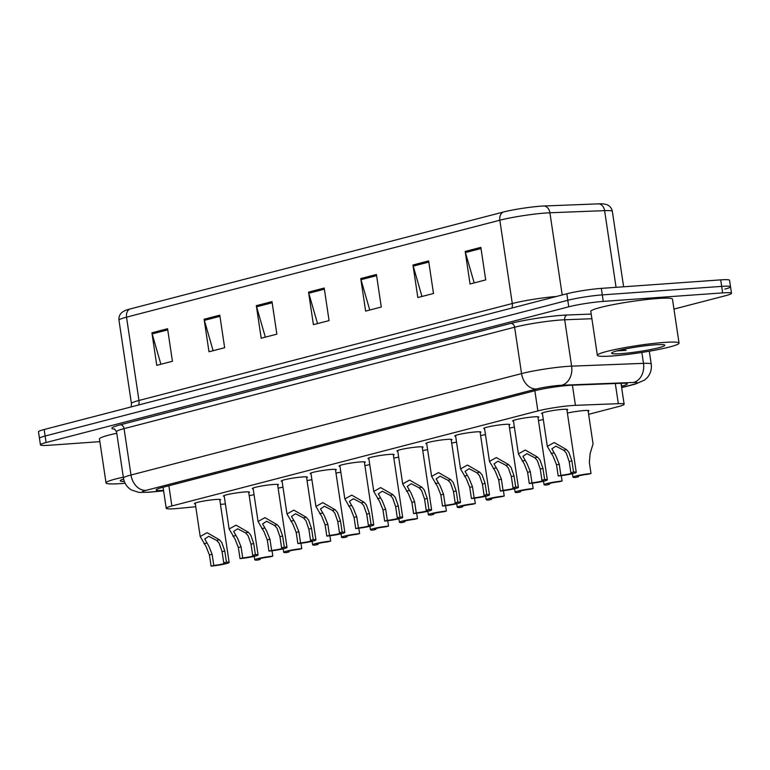 <?xml version="1.0" encoding="UTF-8"?>
<svg xmlns="http://www.w3.org/2000/svg" width="770" height="770" viewBox="0 0 770 770"><rect width="100%" height="100%" fill="white"/><g stroke="black" fill="none" stroke-linecap="round" stroke-linejoin="round"><path stroke-width="1.16" d="M567.394 413.057A13.215 1.194 -8.5 0 1 584.218 410.554A13.215 1.194 -8.5 0 1 588.934 410.766A13.215 1.194 -8.5 0 1 588.174 411.305M513.513 421.257A13.215 1.194 -8.5 0 1 512.637 420.969A13.215 1.194 -8.5 0 1 520.077 418.764A13.215 1.194 -8.5 0 1 534.062 416.849A13.215 1.194 -8.5 0 1 538.779 417.061A13.215 1.194 -8.5 0 1 538.018 417.6M484.59 428.775A13.215 1.194 -8.5 0 1 483.714 428.486A13.215 1.194 -8.5 0 1 491.144 426.272A13.215 1.194 -8.5 0 1 505.139 424.357A13.215 1.194 -8.5 0 1 509.856 424.578A13.215 1.194 -8.5 0 1 509.095 425.107M455.667 436.282A13.215 1.194 -8.5 0 1 454.781 435.993A13.215 1.194 -8.5 0 1 462.221 433.78A13.215 1.194 -8.5 0 1 476.207 431.874A13.215 1.194 -8.5 0 1 480.923 432.086A13.215 1.194 -8.5 0 1 480.172 432.625M426.734 443.799A13.215 1.194 -8.5 0 1 425.858 443.51A13.215 1.194 -8.5 0 1 433.298 441.297A13.215 1.194 -8.5 0 1 447.283 439.381A13.215 1.194 -8.5 0 1 452 439.603A13.215 1.194 -8.5 0 1 451.249 440.132M397.811 451.307A13.215 1.194 -8.5 0 1 396.935 451.018A13.215 1.194 -8.5 0 1 404.375 448.804A13.215 1.194 -8.5 0 1 418.36 446.898A13.215 1.194 -8.5 0 1 423.077 447.11A13.215 1.194 -8.5 0 1 422.316 447.649M368.888 458.824A13.215 1.194 -8.5 0 1 368.012 458.525A13.215 1.194 -8.5 0 1 375.442 456.321A13.215 1.194 -8.5 0 1 389.428 454.406A13.215 1.194 -8.5 0 1 394.144 454.627A13.215 1.194 -8.5 0 1 393.393 455.157M339.965 466.331A13.215 1.194 -8.5 0 1 339.079 466.043A13.215 1.194 -8.5 0 1 346.519 463.829A13.215 1.194 -8.5 0 1 360.504 461.923A13.215 1.194 -8.5 0 1 365.221 462.135A13.215 1.194 -8.5 0 1 364.47 462.664M311.032 473.839A13.215 1.194 -8.5 0 1 310.156 473.55A13.215 1.194 -8.5 0 1 317.596 471.346A13.215 1.194 -8.5 0 1 331.581 469.431A13.215 1.194 -8.5 0 1 336.298 469.642A13.215 1.194 -8.5 0 1 335.537 470.181M282.109 481.356A13.215 1.194 -8.5 0 1 281.233 481.067A13.215 1.194 -8.5 0 1 288.663 478.853A13.215 1.194 -8.5 0 1 302.658 476.938A13.215 1.194 -8.5 0 1 307.374 477.159A13.215 1.194 -8.5 0 1 306.614 477.689M253.186 488.863A13.215 1.194 -8.5 0 1 252.3 488.575A13.215 1.194 -8.5 0 1 259.74 486.361A13.215 1.194 -8.5 0 1 273.725 484.455A13.215 1.194 -8.5 0 1 278.442 484.667A13.215 1.194 -8.5 0 1 277.691 485.206M224.253 496.381A13.215 1.194 -8.5 0 1 223.377 496.092A13.215 1.194 -8.5 0 1 230.817 493.878A13.215 1.194 -8.5 0 1 244.802 491.963A13.215 1.194 -8.5 0 1 249.519 492.184A13.215 1.194 -8.5 0 1 248.768 492.713M195.33 503.888A13.215 1.194 -8.5 0 1 194.454 503.599A13.215 1.194 -8.5 0 1 201.894 501.385A13.215 1.194 -8.5 0 1 215.879 499.48A13.215 1.194 -8.5 0 1 220.595 499.691A13.215 1.194 -8.5 0 1 219.835 500.231M542.446 413.75A13.215 1.194 -8.5 0 1 541.56 413.461A13.215 1.194 -8.5 0 1 549 411.247A13.215 1.194 -8.5 0 1 562.986 409.342A13.215 1.194 -8.5 0 1 567.702 409.553A13.215 1.194 -8.5 0 1 566.951 410.083M588.626 414.318L618.474 406.57A24.775 2.243 171.5 0 0 624.133 404.25A24.775 2.243 171.5 0 0 618.329 403.673L575.421 405.338A24.775 2.243 171.5 0 0 572.389 405.511A24.775 2.243 171.5 0 0 537.874 410.92L171.874 505.967A24.775 2.243 171.5 0 0 166.224 508.287A24.775 2.243 171.5 0 0 178.573 508.393L195.763 506.756M220.461 504.398L225.389 503.936M538.461 420.564A13.215 1.194 -8.5 0 1 543.312 419.602M509.538 428.072A13.215 1.194 -8.5 0 1 514.389 427.119M480.615 435.589A13.215 1.194 -8.5 0 1 485.466 434.627M451.692 443.097A13.215 1.194 -8.5 0 1 456.543 442.144M422.759 450.614A13.215 1.194 -8.5 0 1 427.61 449.651M393.836 458.121A13.215 1.194 -8.5 0 1 398.687 457.159M364.913 465.638A13.215 1.194 -8.5 0 1 369.764 464.676M335.989 473.146A13.215 1.194 -8.5 0 1 340.831 472.183M307.057 480.653A13.215 1.194 -8.5 0 1 311.908 479.7M278.134 488.17A13.215 1.194 -8.5 0 1 282.985 487.208M249.211 495.678A13.215 1.194 -8.5 0 1 254.061 494.725M129.88 309.03A8.258 6.256 75.4 0 0 126.521 317.163A33.043 2.993 171.5 0 0 118.975 320.253C118.609 316.99 119.706 314.295 122.257 312.168L124.913 310.608A27.094 2.454 -8.5 0 1 129.88 309.03L503.195 212.077A27.094 2.454 -8.5 0 1 540.935 206.167A27.094 2.454 -8.5 0 1 544.255 205.975L598.954 203.848A27.094 2.454 -8.5 0 1 603.853 203.925L606.904 204.666C609.936 205.956 611.755 208.208 612.352 211.413A33.043 2.993 171.5 0 0 604.614 210.643A8.258 6.343 -92.2 0 0 598.954 203.848M99.869 441.653L49.29 445.253A24.775 2.243 -8.5 0 1 40.444 444.848L39.472 438.342A24.775 2.243 -8.5 0 1 45.132 436.022L567.779 300.3A24.775 2.243 -8.5 0 1 602.294 294.891L721.683 286.382A24.775 2.243 -8.5 0 1 730.528 286.786L729.556 280.28A24.775 2.243 -8.5 0 0 720.71 279.876L601.322 288.375A24.775 2.243 -8.5 0 0 566.807 293.784L44.16 429.516A24.775 2.243 -8.5 0 0 38.5 431.835L39.472 438.342A24.775 2.243 -8.5 0 1 45.132 436.022L567.779 300.3A24.775 2.243 -8.5 0 1 602.294 294.891L721.683 286.382A24.775 2.243 -8.5 0 1 730.528 286.786A24.775 2.243 -8.5 0 1 724.868 289.106M160.901 364.258L152.152 333.92A6.612 5.005 -104.6 0 1 151.911 332.794L156.772 365.336L172.432 361.265L167.571 328.723L151.911 332.794M213.117 350.706L204.368 320.358A6.612 5.005 -104.6 0 1 204.117 319.232L208.988 351.775L224.648 347.713L219.787 315.171L204.117 319.232M265.332 337.144L256.574 306.797A6.612 5.005 -104.6 0 1 256.333 305.68L261.194 338.222L276.863 334.151L271.993 301.609L256.333 305.68M474.185 282.908L465.427 252.57A6.612 5.005 -104.6 0 1 465.186 251.444L470.047 283.986L485.706 279.914L480.846 247.372L465.186 251.444M421.97 296.469L413.221 266.122A6.612 5.005 -104.6 0 1 412.97 264.995L417.831 297.538L433.5 293.476L428.63 260.934L412.97 264.995M369.754 310.031L361.005 279.683A6.612 5.005 -104.6 0 1 360.755 278.557L365.625 311.099L381.285 307.028L376.424 274.495L360.755 278.557M317.538 323.583L308.789 293.245A6.612 5.005 -104.6 0 1 308.549 292.119L313.409 324.661L329.069 320.589L324.208 288.047L308.549 292.119M621.438 386.222L621.621 386.174A24.775 2.243 171.5 0 0 627.281 383.855A24.775 2.243 171.5 0 0 621.477 383.277L572.129 385.202A24.775 2.243 171.5 0 0 569.097 385.375A24.775 2.243 171.5 0 0 534.582 390.785L161.787 487.593A24.775 2.243 171.5 0 0 156.137 489.913A24.775 2.243 171.5 0 0 163.548 490.403M40.444 444.848A24.775 2.243 -8.5 0 1 46.104 442.529L568.751 306.806A24.775 2.243 -8.5 0 1 603.266 301.397L722.655 292.889A24.775 2.243 -8.5 0 1 731.5 293.293A24.775 2.243 -8.5 0 1 725.841 295.613L673.962 309.088M570.859 472.722L569.194 461.567L566.268 453.068L563.813 450.315L555.863 446.157L551.859 448.843L555.825 455.773L559.232 464.146L560.897 475.311A8.258 0.751 171.5 0 0 572.168 472.924A8.258 0.751 171.5 0 0 570.859 472.722L573.554 472.02L571.889 460.864L568.876 452.385L566.499 449.613L554.207 442.538L547.316 446.359L542.321 412.922M573.554 472.02A12.387 1.126 171.5 0 1 576.249 472.318A12.387 1.126 171.5 0 1 558.202 476.004L556.537 464.849L553.216 456.456L547.316 446.359M558.202 476.004L560.897 475.311M591.014 473.502L588.318 474.204A8.258 0.751 171.5 0 0 577.057 476.582A8.258 0.751 171.5 0 0 578.357 476.794L575.662 477.487A12.387 1.126 171.5 0 1 572.967 477.198A12.387 1.126 171.5 0 1 591.014 473.502L589.348 462.347L590.109 453.597L593.054 443.915L588.049 410.477M578.357 476.794L578.241 476.004M541.936 480.23L540.271 469.074L537.345 460.575L534.89 457.823L526.94 453.665L522.936 456.36L526.901 463.29L530.309 471.664L531.974 482.819A8.258 0.751 171.5 0 0 543.235 480.442A8.258 0.751 171.5 0 0 541.936 480.23L544.631 479.537L542.956 468.372L539.953 459.902L537.576 457.13L525.284 450.046L518.393 453.877L513.388 420.439M544.631 479.537A12.387 1.126 171.5 0 1 547.326 479.825A12.387 1.126 171.5 0 1 529.279 483.522L527.614 472.356L524.293 463.964L518.393 453.877M529.279 483.522L531.974 482.819M513.013 487.747L511.338 476.592L508.412 468.083L505.967 465.34L498.017 461.182L494.013 463.867L497.978 470.797L501.376 479.171L503.051 490.336A8.258 0.751 171.5 0 0 514.312 487.949A8.258 0.751 171.5 0 0 513.013 487.747L515.698 487.044L514.033 475.889L511.03 467.409L508.652 464.637L496.361 457.563L489.46 461.384L484.465 427.947M515.698 487.044A12.387 1.126 171.5 0 1 518.393 487.343A12.387 1.126 171.5 0 1 500.356 491.029L498.691 479.874L495.36 471.481L489.46 461.384M500.356 491.029L503.051 490.336M484.08 495.254L482.415 484.099L479.489 475.6L477.034 472.847L469.094 468.689L465.08 471.384L469.046 478.314L472.453 486.688L474.118 497.844A8.258 0.751 171.5 0 0 485.389 495.466A8.258 0.751 171.5 0 0 484.08 495.254L486.775 494.561L485.11 483.396L482.097 474.917L479.72 472.154L467.428 465.07L460.537 468.901L455.542 435.464M486.775 494.561A12.387 1.126 171.5 0 1 489.47 494.85A12.387 1.126 171.5 0 1 471.433 498.546L469.758 487.381L466.437 478.988L460.537 468.901M471.433 498.546L474.118 497.844M455.157 502.772L453.492 491.606L450.566 483.108L448.111 480.365L440.161 476.207L436.157 478.892L440.122 485.822L443.53 494.196L445.195 505.351A8.258 0.751 171.5 0 0 456.466 502.974A8.258 0.751 171.5 0 0 455.157 502.772L457.852 502.069L456.186 490.914L453.174 482.434L450.797 479.662L438.505 472.578L431.614 476.409L426.619 442.971M457.852 502.069A12.387 1.126 171.5 0 1 460.547 502.367A12.387 1.126 171.5 0 1 442.5 506.054L440.835 494.898L437.514 486.496L431.614 476.409M442.5 506.054L445.195 505.351M561.282 475.658L562.09 481.019A12.387 1.126 171.5 0 0 544.043 484.705A12.387 1.126 171.5 0 0 546.738 485.004L549.434 484.301L549.318 483.522M562.09 481.019L559.395 481.712A8.258 0.751 171.5 0 0 548.125 484.099A8.258 0.751 171.5 0 0 549.434 484.301M532.359 483.165L533.158 488.526A12.387 1.126 171.5 0 0 515.12 492.222A12.387 1.126 171.5 0 0 517.815 492.511L520.51 491.818L520.385 491.029M533.158 488.526L530.472 489.229A8.258 0.751 171.5 0 0 519.201 491.606A8.258 0.751 171.5 0 0 520.51 491.818M503.436 490.683L504.235 496.044A12.387 1.126 171.5 0 0 486.188 499.73A12.387 1.126 171.5 0 0 488.883 500.028L491.578 499.326L491.462 498.537M504.235 496.044L501.54 496.737A8.258 0.751 171.5 0 0 490.278 499.124A8.258 0.751 171.5 0 0 491.578 499.326M612.092 355.99A41.301 3.744 -8.5 0 1 597.356 355.317A41.301 3.744 -8.5 0 1 620.601 348.406A41.301 3.744 -8.5 0 1 664.308 342.429A41.301 3.744 -8.5 0 1 679.044 343.102A41.301 3.744 -8.5 0 1 655.799 350.013A41.301 3.744 -8.5 0 1 612.092 355.99M597.356 355.317L590.792 311.378A41.301 3.744 -8.5 0 1 614.027 304.468A41.301 3.744 -8.5 0 1 657.744 298.5A41.301 3.744 -8.5 0 1 672.479 299.174L679.044 343.102M655.222 344.787A26.931 2.445 -8.5 0 1 664.693 345.027A26.931 2.445 -8.5 0 1 650.765 349.522A26.931 2.445 -8.5 0 1 621.178 353.632A26.931 2.445 -8.5 0 1 611.64 352.958A26.931 2.445 -8.5 0 1 627.829 348.473A26.931 2.445 -8.5 0 1 655.222 344.787M616.943 350.87L626.097 350.35L621.842 349.686M619.311 350.273L626.097 350.35M125.106 483.233A41.301 3.744 -8.5 0 1 120.775 483.579A41.301 3.744 -8.5 0 1 106.029 482.906A41.301 3.744 -8.5 0 1 123.325 477.198M106.029 482.906L99.465 438.977A41.301 3.744 -8.5 0 1 116.761 433.269M124.326 481.452A26.931 2.445 -8.5 0 1 120.322 480.547A26.931 2.445 -8.5 0 1 123.624 479.046M426.233 510.279L424.568 499.124L421.642 490.625L419.188 487.872L411.238 483.714L407.234 486.399L411.199 493.329L414.606 501.713L416.272 512.868A8.258 0.751 171.5 0 0 427.533 510.491A8.258 0.751 171.5 0 0 426.233 510.279L428.928 509.576L427.254 498.421L424.251 489.941L421.873 487.179L409.582 480.095L402.681 483.926L397.686 450.479M428.928 509.576A12.387 1.126 171.5 0 1 431.624 509.875A12.387 1.126 171.5 0 1 413.577 513.571L411.911 502.406L408.581 494.013L402.681 483.926M413.577 513.571L416.272 512.868M397.31 517.796L395.636 506.631L392.71 498.132L390.265 495.379L382.315 491.222L378.311 493.916L382.267 500.847L385.674 509.22L387.349 520.376A8.258 0.751 171.5 0 0 398.61 517.998A8.258 0.751 171.5 0 0 397.31 517.796L399.996 517.094L398.331 505.938L395.328 497.459L392.95 494.687L380.65 487.603L373.758 491.433L368.763 457.996M399.996 517.094A12.387 1.126 171.5 0 1 402.691 517.392A12.387 1.126 171.5 0 1 384.654 521.078L382.988 509.923L379.658 501.52L373.758 491.433M384.654 521.078L387.349 520.376M368.378 525.304L366.713 514.148L363.786 505.649L361.332 502.897L353.382 498.739L349.378 501.424L353.343 508.354L356.751 516.728L358.416 527.893A8.258 0.751 171.5 0 0 369.687 525.506A8.258 0.751 171.5 0 0 368.378 525.304L371.073 524.601L369.408 513.446L366.395 504.966L364.017 502.194L351.726 495.12L344.835 498.941L339.839 465.503M371.073 524.601A12.387 1.126 171.5 0 1 373.768 524.899A12.387 1.126 171.5 0 1 355.73 528.586L354.056 517.43L350.735 509.037L344.835 498.941M355.73 528.586L358.416 527.893M474.512 498.19L475.311 503.551A12.387 1.126 171.5 0 0 457.264 507.238A12.387 1.126 171.5 0 0 459.959 507.536L462.655 506.833L462.539 506.054M475.311 503.551L472.616 504.254A8.258 0.751 171.5 0 0 461.355 506.631A8.258 0.751 171.5 0 0 462.655 506.833M445.58 505.707L446.379 511.059A12.387 1.126 171.5 0 0 428.341 514.755A12.387 1.126 171.5 0 0 431.036 515.053L433.731 514.35L433.616 513.561M446.379 511.059L443.693 511.761A8.258 0.751 171.5 0 0 432.422 514.139A8.258 0.751 171.5 0 0 433.731 514.35M416.657 513.215L417.456 518.576A12.387 1.126 171.5 0 0 399.418 522.262A12.387 1.126 171.5 0 0 402.113 522.56L404.799 521.858L404.683 521.078M417.456 518.576L414.761 519.278A8.258 0.751 171.5 0 0 403.499 521.656A8.258 0.751 171.5 0 0 404.799 521.858M339.454 532.811L337.789 521.656L334.863 513.157L332.409 510.404L324.459 506.246L320.455 508.941L324.42 515.871L327.828 524.245L329.493 535.4A8.258 0.751 171.5 0 0 340.754 533.023A8.258 0.751 171.5 0 0 339.454 532.811L342.15 532.118L340.475 520.953L337.472 512.483L335.094 509.711L322.803 502.627L315.912 506.458L310.907 473.021M342.15 532.118A12.387 1.126 171.5 0 1 344.844 532.407A12.387 1.126 171.5 0 1 326.798 536.103L325.132 524.947L321.812 516.545L315.912 506.458M326.798 536.103L329.493 535.4M310.531 540.328L308.857 529.173L305.931 520.664L303.486 517.921L295.536 513.763L291.532 516.449L295.497 523.379L298.895 531.752L300.57 542.917A8.258 0.751 171.5 0 0 311.831 540.53A8.258 0.751 171.5 0 0 310.531 540.328L313.217 539.626L311.552 528.47L308.549 519.991L306.171 517.219L293.88 510.144L286.979 513.965L281.984 480.528M313.217 539.626A12.387 1.126 171.5 0 1 315.912 539.924A12.387 1.126 171.5 0 1 297.875 543.61L296.209 532.455L292.879 524.062L286.979 513.965M297.875 543.61L300.57 542.917M281.599 547.836L279.933 536.68L277.007 528.182L274.553 525.429L266.613 521.271L262.599 523.966L266.564 530.896L269.972 539.269L271.637 550.425A8.258 0.751 171.5 0 0 282.908 548.048A8.258 0.751 171.5 0 0 281.599 547.836L284.294 547.143L282.628 535.978L279.616 527.498L277.239 524.736L264.947 517.652L258.056 521.482L253.061 488.045M284.294 547.143A12.387 1.126 171.5 0 1 286.989 547.432A12.387 1.126 171.5 0 1 268.951 551.128L267.277 539.962L263.956 531.569L258.056 521.482M268.951 551.128L271.637 550.425M252.675 555.353L251.01 544.188L248.084 535.689L245.63 532.946L237.68 528.788L233.676 531.473L237.641 538.403L241.048 546.777L242.714 557.932A8.258 0.751 171.5 0 0 253.984 555.555A8.258 0.751 171.5 0 0 252.675 555.353L255.37 554.65L253.705 543.495L250.693 535.015L248.315 532.243L236.024 525.169L229.133 528.99L224.137 495.553M255.37 554.65A12.387 1.126 171.5 0 1 258.065 554.949A12.387 1.126 171.5 0 1 240.019 558.635L238.353 547.48L235.033 539.087L229.133 528.99M240.019 558.635L242.714 557.932M223.752 562.86L222.087 551.705L219.161 543.206L216.707 540.453L208.757 536.295L204.753 538.981L208.718 545.92L212.125 554.294L213.791 565.45A8.258 0.751 171.5 0 0 225.052 563.072A8.258 0.751 171.5 0 0 223.752 562.86L226.447 562.158L224.773 551.002L221.77 542.523L219.392 539.76L207.101 532.676L200.2 536.507L195.205 503.07M226.447 562.158A12.387 1.126 171.5 0 1 229.142 562.456A12.387 1.126 171.5 0 1 211.095 566.152L209.43 554.987L206.1 546.594L200.2 536.507M211.095 566.152L213.791 565.45M387.733 520.732L388.532 526.083A12.387 1.126 171.5 0 0 370.486 529.779A12.387 1.126 171.5 0 0 373.181 530.068L375.875 529.375L375.76 528.586M388.532 526.083L385.837 526.786A8.258 0.751 171.5 0 0 374.576 529.163A8.258 0.751 171.5 0 0 375.875 529.375M358.801 528.239L359.609 533.6A12.387 1.126 171.5 0 0 341.562 537.287A12.387 1.126 171.5 0 0 344.257 537.585L346.952 536.882L346.837 536.103M359.609 533.6L356.914 534.293A8.258 0.751 171.5 0 0 345.643 536.68A8.258 0.751 171.5 0 0 346.952 536.882M329.878 535.747L330.677 541.108A12.387 1.126 171.5 0 0 312.639 544.804A12.387 1.126 171.5 0 0 315.334 545.093L318.029 544.4L317.904 543.61M330.677 541.108L327.991 541.81A8.258 0.751 171.5 0 0 316.72 544.188A8.258 0.751 171.5 0 0 318.029 544.4M300.954 543.264L301.753 548.625A12.387 1.126 171.5 0 0 283.716 552.311A12.387 1.126 171.5 0 0 286.401 552.61L289.096 551.907L288.981 551.118M301.753 548.625L299.058 549.318A8.258 0.751 171.5 0 0 287.797 551.705A8.258 0.751 171.5 0 0 289.096 551.907M272.031 550.771L272.83 556.132A12.387 1.126 171.5 0 0 254.783 559.819A12.387 1.126 171.5 0 0 257.478 560.117L260.173 559.415L260.058 558.635M272.83 556.132L270.135 556.835A8.258 0.751 171.5 0 0 258.874 559.212A8.258 0.751 171.5 0 0 260.173 559.415M572.408 385.192L575.421 405.338M534.852 390.708L537.874 410.92M615.317 383.518L618.329 403.673M168.861 485.755L171.874 505.967M138.61 404.981A8.258 6.256 75.4 0 0 138.966 400.467L512.291 303.524A33.043 2.993 -8.5 0 1 556.604 296.44M131.208 406.906L131.429 403.557A33.043 2.993 -8.5 0 1 138.966 400.467L126.521 317.163L499.836 220.21A8.258 6.256 -104.6 0 1 503.195 212.077M616.067 287.325L604.614 210.643L549.905 212.77A33.043 2.993 171.5 0 0 545.863 213.001A33.043 2.993 171.5 0 0 499.836 220.21L512.291 303.524A8.258 6.256 75.4 0 1 511.935 308.038M544.255 205.975A8.258 6.343 -92.2 0 1 549.905 212.77L562.196 294.987M44.16 429.516L46.104 442.529M566.807 293.784L568.751 306.806M601.322 288.375L603.266 301.397M720.71 279.876L722.655 292.889M308.789 293.245L324.382 289.193M361.005 279.683L376.597 275.631M413.221 266.122L428.803 262.079M465.427 252.57L481.019 248.517M256.574 306.797L272.166 302.754M204.368 320.358L219.951 316.316M152.152 333.92L167.745 329.868M621.631 387.483L633.546 384.384A16.517 1.502 171.5 0 0 633.45 382.449L561.58 385.25A16.517 1.502 171.5 0 0 559.559 385.356A16.517 1.502 171.5 0 0 536.546 388.966L146.002 490.384A16.517 1.502 171.5 0 0 148.119 492.203A16.517 1.502 171.5 0 0 150.468 492.011L163.606 490.76M150.468 492.011A16.517 8.354 -95.4 0 1 149.601 492.184L138.947 492.434L131.323 489.922C126.954 487.15 124.336 483.214 123.46 478.103A33.043 2.993 -8.5 0 1 130.996 475.013L521.55 373.594A33.043 2.993 -8.5 0 1 567.567 366.376A33.043 2.993 -8.5 0 1 571.619 366.154L564.689 319.781A33.043 2.993 171.5 0 0 560.637 320.002A33.043 2.993 171.5 0 0 514.62 327.221L124.066 428.64A33.043 2.993 171.5 0 0 116.53 431.729L114.384 428.919M114.846 429.131A37.172 3.369 -8.5 0 1 120.322 424.799L510.866 323.371A4.129 3.128 -104.6 0 1 514.62 327.221L521.55 373.594A16.517 12.513 75.4 0 0 536.546 388.966M510.866 323.371A37.172 3.369 -8.5 0 1 562.639 315.257A37.172 3.369 -8.5 0 1 567.201 315.007L591.187 314.073M561.58 385.25A16.517 12.695 -92.2 0 0 571.619 366.154L643.479 363.353L641.853 352.439M633.45 382.449A16.517 12.695 -92.2 0 0 643.479 363.353A33.043 2.993 -8.5 0 1 651.228 364.123L649.293 351.207M591.889 318.722L564.689 319.781A4.129 3.176 87.8 0 1 567.201 315.007M146.002 490.384A16.517 12.513 75.4 0 1 130.996 475.013L124.066 428.64A4.129 3.128 -104.6 0 0 120.322 424.799M633.546 384.384A16.517 12.513 75.4 0 0 635.269 384.105L644.634 380.043L647.166 377.714C650.525 373.797 651.882 369.263 651.228 364.123M621.197 383.296L621.621 386.174M551.128 453.607L553.813 452.914M563.813 450.315L566.499 449.613M569.194 461.567L571.889 460.864M556.537 464.849L559.232 464.146M522.195 461.124L524.88 460.422M534.89 457.823L537.576 457.13M540.271 469.074L542.956 468.372M527.614 472.356L530.309 471.664M493.272 468.632L495.957 467.939M505.967 465.34L508.652 464.637M511.338 476.592L514.033 475.889M498.691 479.874L501.376 479.171M464.349 476.149L467.034 475.446M477.034 472.847L479.72 472.154M482.415 484.099L485.11 483.396M469.758 487.381L472.453 486.688M435.416 483.656L438.101 482.963M448.111 480.365L450.797 479.662M453.492 491.606L456.186 490.914M440.835 494.898L443.53 494.196M406.493 491.173L409.178 490.471M419.188 487.872L421.873 487.179M424.568 499.124L427.254 498.421M411.911 502.406L414.606 501.713M377.57 498.681L380.255 497.978M390.265 495.379L392.95 494.687M395.636 506.631L398.331 505.938M382.988 509.923L385.674 509.22M348.646 506.188L351.332 505.495M361.332 502.897L364.017 502.194M366.713 514.148L369.408 513.446M354.056 517.43L356.751 516.728M319.714 513.706L322.399 513.003M332.409 510.404L335.094 509.711M337.789 521.656L340.475 520.953M325.132 524.947L327.828 524.245M290.791 521.213L293.476 520.52M303.486 517.921L306.171 517.219M308.857 529.173L311.552 528.47M296.209 532.455L298.895 531.752M261.867 528.73L264.553 528.028M274.553 525.429L277.239 524.736M279.933 536.68L282.628 535.978M267.277 539.962L269.972 539.269M232.935 536.238L235.62 535.545M245.63 532.946L248.315 532.243M251.01 544.188L253.705 543.495M238.353 547.48L241.048 546.777M204.012 543.755L206.697 543.052M216.707 540.453L219.392 539.76M222.087 551.705L224.773 551.002M209.43 554.987L212.125 554.294M621.005 383.296L624.133 404.25M163.076 487.256L166.224 508.287M118.975 320.253L131.429 403.557M612.352 211.413L623.623 286.786M731.5 293.293L730.528 286.786M123.46 478.103L116.53 431.729M621.65 387.637L635.269 384.105M149.601 492.184L163.615 490.846M576.249 472.318L566.826 409.265M572.967 477.198L572.447 473.714M547.326 479.825L537.903 416.772M518.393 487.343L508.97 424.289M489.47 494.85L480.047 431.797M460.547 502.367L451.124 439.314M544.043 484.705L543.524 481.231M515.12 492.222L514.601 488.738M486.188 499.73L485.678 496.255M431.624 509.875L422.191 446.821M402.691 517.392L393.268 454.329M373.768 524.899L364.345 461.846M457.264 507.238L456.745 503.763M428.341 514.755L427.822 511.28M399.418 522.262L398.899 518.788M344.844 532.407L335.422 469.353M315.912 539.924L306.489 476.871M286.989 547.432L277.566 484.378M258.065 554.949L248.643 491.895M229.142 562.456L219.72 499.403M370.486 529.779L369.966 526.305M341.562 537.287L341.043 533.812M312.639 544.804L312.119 541.32M283.716 552.311L283.196 548.837M254.783 559.819L254.264 556.344"/></g></svg>

